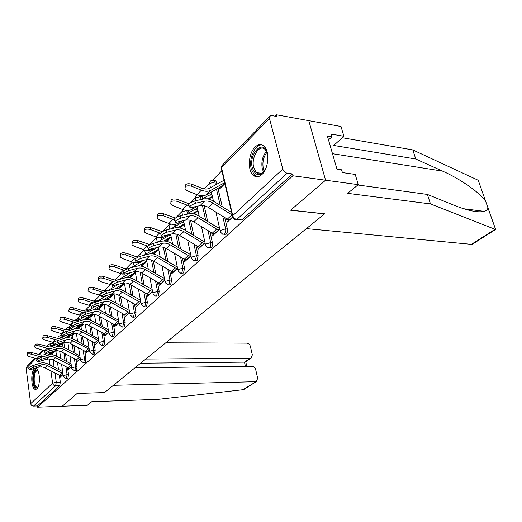 <?xml version="1.0" encoding="UTF-8"?>
<svg xmlns="http://www.w3.org/2000/svg" width="522" height="522" viewBox="0 0 522 522"><rect width="100%" height="100%" fill="white"/><g stroke="black" fill="none" stroke-linecap="round" stroke-linejoin="round"><path stroke-width="0.78" d="M223.945 234.371L226.189 234.195C227.331 232.91 227.729 231.181 227.377 229.014L225.615 228.858C225.967 231.024 225.569 232.753 224.427 234.045L222.75 234.267L220.48 232.133L220.447 230.378L225.615 228.858L222.731 216.304M209.061 247.957L211.266 247.774C212.356 246.541 212.735 244.864 212.402 242.743L210.666 242.606C210.999 244.733 210.62 246.41 209.531 247.643L208.017 247.878L205.655 245.699L205.635 244.081L210.666 242.606L207.997 230.554M194.895 260.889L197.062 260.7L198.145 255.813L196.435 255.695L195.352 260.589L193.982 260.83L191.548 258.612L191.535 257.118L196.435 255.695L193.956 244.107M181.395 273.208L183.522 273.019L184.56 268.262L182.87 268.164L181.839 272.928L180.592 273.163L178.1 270.931L178.1 269.548L182.87 268.164L180.566 257.007M168.515 284.966L170.603 284.777L171.594 280.151L169.931 280.066L168.939 284.699L167.81 284.934L165.272 282.689L165.278 281.404L169.931 280.066L167.784 269.306M156.215 296.196L158.264 296.007L159.217 291.498L157.572 291.433L156.62 295.941L155.589 296.176L153.018 293.919L153.031 292.731L157.572 291.433L155.563 281.038M144.45 306.936L146.46 306.747L147.374 302.349L145.755 302.297L144.842 306.695L143.902 306.923L141.299 304.665L141.325 303.563L145.755 302.297L143.876 292.248M133.195 317.219L135.165 317.024L136.04 312.737L134.441 312.698L133.567 316.984L132.705 317.206L130.089 314.949L130.115 313.931L134.441 312.698L132.686 302.969M122.409 327.066L124.34 326.87L125.189 322.687L123.61 322.661L122.768 326.844L121.978 327.059L119.349 324.808L119.381 323.862L123.61 322.661L121.959 313.233M112.067 336.507L113.966 336.312L114.775 332.233L113.222 332.214L112.413 336.298L111.682 336.501L109.052 334.263L109.091 333.382L113.222 332.214L111.669 323.072M102.142 345.571L104.002 345.375L104.785 341.388L103.252 341.381L102.469 345.375L101.803 345.564L99.167 343.346L99.213 342.517L103.252 341.381L101.79 332.501M92.609 354.275L94.436 354.079L95.193 350.184L93.679 350.184L92.923 354.086L92.309 354.275L89.673 352.063L89.719 351.293L93.679 350.184L92.296 341.558M83.448 362.64L85.243 362.451L85.967 358.64L84.473 358.653L83.748 362.464L83.174 362.64L80.551 360.448L80.597 359.73L84.473 358.653L83.168 350.255M74.633 370.692L76.395 370.503L77.093 366.777L75.618 366.79L74.92 370.522L74.392 370.692L71.775 368.519L71.827 367.847L75.618 366.79L74.385 358.621M66.15 378.437L67.873 378.254L68.552 374.607L67.097 374.626L66.418 378.28L65.929 378.443L63.325 376.29L63.377 375.664L67.097 374.626L65.929 366.672M34.237 369.139C30.407 372.447 31.235 389.073 35.274 389.379L36.86 388.805C40.729 385.693 39.946 368.871 35.933 368.512L34.237 369.139M255.004 147.132C248.413 153.292 247.311 170.374 253.19 175.209C255.891 177.506 258.808 177.265 261.92 174.498C268.491 168.789 269.952 151.687 264.289 146.499C261.392 143.824 258.299 144.033 255.004 147.132M357.857 184.99L427.374 194.425L430.48 203.913L347.619 193.329L358.268 184.651L355.234 174.42L342.399 172.573L341.584 169.787L336.938 169.102L327.366 135.968L331.979 136.757L331.196 134.069L343.926 136.281L341.023 126.507L276.627 114.807L275.257 116.204M221.85 170.766L212.702 180.11M209.466 183.418L204.102 188.899M195.248 197.942L190.51 202.784M181.702 211.788L175.979 217.635M168.776 224.995L162.251 231.657M156.424 237.614L149.599 244.583M144.379 249.921L137.527 256.922M132.477 262.083L125.991 268.706M121.104 273.704L114.957 279.981M110.22 284.816L104.909 290.245M99.8 295.465L95.298 300.059M89.817 305.67L86.065 309.494M80.231 315.458L77.184 318.57M70.855 325.043L68.63 327.307M61.72 334.374L60.395 335.724M52.944 343.339L52.454 343.835M358.268 184.651L325.571 180.207L308.783 120.647L325.571 180.207L292.907 175.764L37.617 407.193L62.229 406.246L77.132 393.457L104.387 392.59M472.847 243.924L471.392 244.348L306.44 228.597L324.658 213.805L290.728 210.112L325.571 180.207L290.617 210.209L324.547 213.896L104.446 392.59L77.184 393.412L62.229 406.246L87.35 405.287L91.728 401.718L158.407 399.31L242.919 389.719L256.439 381.491L257.672 378.222L255.702 369.609C255.056 367.56 253.816 366.444 251.982 366.268L134.917 367.847M276.627 114.807L277.084 116.53L271.923 115.603L270.259 115.825L269.489 118.481L282.807 169.076C283.596 171.327 285.058 172.704 287.178 173.213L236.844 219.429L234.978 219.632L232.805 217.55L232.76 215.645L282.807 169.076M292.907 175.764L292.418 173.93L287.178 173.213M55.821 350.83L56.604 356.272M57.459 362.235L58.503 369.478M59.332 375.227L60.324 382.15L56.265 382.241L55.613 385.823L33.545 406.083C31.992 405.986 31.039 405.176 30.687 403.65L26.12 368.48L27 366.411L34.941 358.236M33.545 406.083L37.453 405.933L37.617 407.193M64.571 342.354L64.682 343.117L65.668 342.138M68.356 367.925L68.584 369.432L71.507 366.718M72.93 334.002L73.054 334.791L74.6 333.251M76.878 359.926L77.119 361.505L80.264 358.588M81.608 325.33L81.739 326.146L83.885 324.005M85.732 351.619L85.993 353.27L89.373 350.138M90.632 316.319L90.763 317.161L93.569 314.375M94.932 342.974L95.213 344.716L98.841 341.342M100.009 306.949L100.152 307.823L103.656 304.333M104.498 333.976L104.805 335.816L108.7 332.194M109.764 297.201L109.92 298.101L114.011 294.023M114.455 324.606L114.788 326.544L118.977 322.661M119.923 287.041L120.093 287.974L124.484 283.603M124.83 314.838L125.195 316.887L129.691 312.717M130.513 276.458L130.689 277.423L135.407 272.732M137.769 305.22L135.668 304.652L136.046 306.819L140.868 302.336M141.56 265.411L141.716 266.24M146.943 294.036L147.374 296.307L152.554 291.491M158.753 283.009L159.203 285.319L164.769 280.157M171.112 271.486L171.581 273.835L177.558 268.288M184.273 259.206L184.749 259.46M184.038 259.414L184.54 261.809L190.961 255.845M197.903 246.482L197.59 246.769L198.601 246.847M197.59 246.769L198.119 249.209L205.022 242.795M212.213 233.125L211.808 233.504L213.198 233.621M211.808 233.504L212.363 235.983L219.788 229.093M221.054 186.674L221.785 186.765M219.351 187.594L219.651 188.886L224.878 183.685M227.246 219.103L226.744 219.566L228.662 219.755M226.744 219.566L227.331 222.091L232.473 217.322M214.516 180.423L215.716 180.573L217.015 184.077M218 188.344L222.222 206.66M224.728 217.543L227.377 229.014M201.818 195.737L202.621 198.751M204.161 205.675L207.665 221.445M209.961 231.755L212.402 242.743M188.396 210.392L188.905 212.722M190.556 220.428L193.786 235.474M195.887 245.268L198.145 255.813M175.438 224.238L175.816 226.046M177.565 234.508L180.534 248.818M182.459 258.129L184.56 268.262M163.027 237.36L163.308 238.756M165.154 247.97L167.862 261.515M169.643 270.389L171.594 280.151M151.139 249.823L151.354 250.906M153.272 260.837L155.752 273.619M157.39 282.095L159.217 291.498M139.746 261.672L139.909 262.527M141.899 273.15L144.15 285.169M145.671 293.273L147.374 302.349M128.849 273.156L128.941 273.652M129.554 277.032L129.691 277.776M130.989 284.901L133.038 296.202M134.448 303.967L136.04 312.737M119.009 287.596L119.257 289.025M120.51 296.111L122.383 306.753M123.694 314.205L125.189 322.687M108.883 297.729L109.242 299.817M110.436 306.819L112.152 316.854M113.372 324.012L114.775 332.233M99.167 307.465L99.617 310.179M100.753 317.063L102.325 326.537M103.467 333.421L104.785 341.388M89.823 316.815L90.352 320.13M91.441 326.863L92.883 335.822M93.947 342.452L95.193 350.184M80.838 325.806L81.445 329.689M82.469 336.259L83.794 344.742M84.792 351.13L85.967 358.64M72.186 334.465L72.858 338.889M73.83 345.27L75.051 353.309M75.984 359.469L77.093 366.777M63.854 342.797L64.584 347.75M65.498 353.923L66.62 361.544M67.501 367.501L68.552 374.607M56.552 350.699L56.617 351.143L57.087 350.68M60.147 375.631L60.356 377.067L63.071 374.542M211.762 193.76L210.66 194.869M197.427 208.102L196.526 209.002M183.764 221.765L183.052 222.483M170.727 234.802L170.192 235.344M158.283 247.258L157.905 247.63M107.317 290.578L106.566 290.323M97.862 300.685L96.935 300.124M88.681 310.349L87.683 309.546M79.807 319.594L78.776 318.609M71.233 328.462L70.202 327.333M62.973 336.997L62.712 336.266M62.529 335.985L61.942 335.737M292.418 173.93L241.882 219.919L236.349 219.769M37.453 405.933L59.665 385.719L60.324 382.15M141.886 266.279L146.812 261.385M154.094 254.136L158.727 249.516M164.313 277.828L163.928 278.187M166.883 241.405L171.196 237.105M177.075 265.913L176.527 266.429M180.299 228.055L184.259 224.114M190.452 253.438L189.721 254.116M194.386 214.033L197.949 210.483M204.48 240.342L203.554 241.21M209.198 199.287L212.317 196.187M219.22 226.594L218.079 227.657M33.532 367.312C30.511 368.506 29.167 369.38 29.5 369.948L38.458 367.22L40.762 364.911L33.532 367.312L32.782 365.661L40.018 363.273C42.719 362.438 45.427 362.712 48.161 364.075L62.653 371.638M29.356 369.628L28.756 368.297C28.423 367.729 29.767 366.849 32.782 365.661M61.642 375.873L59.776 375.462L44.233 367.442L41.31 366.822L38.458 367.22M62.927 373.517L46.562 365.152L43.626 364.519L40.762 364.911M27.033 354.451L27.203 353.557C27.229 352.304 28.684 351.958 31.561 352.52L31.255 354.164C28.377 353.603 26.922 353.949 26.896 355.195L28.997 356.526L37.675 358.979M58.927 346.014L57.949 346.51M46.458 353.675L44.207 354.797L41.349 355.13L31.561 352.52M31.255 354.164L39.085 356.422L43.241 356.787M46.699 355.658L53.446 351.443M49.316 354.908L55.932 350.764M41.453 359.299C38.354 360.519 36.984 361.42 37.343 362.014L46.38 359.293L48.774 356.904L41.453 359.299L40.69 357.616L48.011 355.234C50.745 354.399 53.498 354.692 56.265 356.095L71.083 363.893M37.186 361.668L36.579 360.337C36.22 359.736 37.591 358.829 40.69 357.616M69.915 368.193L68.023 367.769L52.239 359.554L49.27 358.908L46.38 359.293M71.364 365.772L54.653 357.172L51.671 356.519L48.774 356.904M49.681 350.973C46.497 352.219 45.101 353.153 45.492 353.766L54.608 351.065L57.094 348.579L49.681 350.973L48.898 349.264L56.311 346.882C59.084 346.053 61.87 346.36 64.689 347.802L79.846 355.854M45.323 353.401L44.716 352.063C44.318 351.437 45.714 350.503 48.898 349.264M78.496 360.226L76.577 359.782L60.545 351.365L57.537 350.693L54.608 351.065M80.134 357.733L63.058 348.885L60.03 348.207L57.094 348.579M104.393 392.629L113.404 385.314L255.499 381.712M244.59 389.027L242.919 389.719M245.634 361.811L244.479 362.144L250.168 358.281L251.193 358.04L252.341 354.914L250.41 346.471C249.777 344.461 248.544 343.352 246.723 343.143L165.761 342.81M250.168 358.281L145.749 359.058M245.425 366.353L244.479 362.144L140.627 363.214M471.392 244.348L495.045 229.295L495.743 229.373L495.352 228.753M427.374 194.425L454.107 205.276C467.797 210.738 477.858 212.761 484.279 211.358C486.556 210.634 487.77 209.433 487.926 207.743L485.714 201.485C481.121 193.655 460.796 179.079 442.552 171.118L415.773 159.008L333.708 145.449L343.926 136.281M495.045 229.295L430.48 203.913M479.353 183.503L478.282 180.41L477.623 179.992L412.798 149.912L415.773 159.008M412.798 149.912L342.301 137.736M328.514 139.922L331.979 136.757M37.975 387.148C35.881 388.968 34.354 387.246 33.408 381.987C33.108 372.995 34.622 369.211 37.962 370.633M37.499 370.555C34.928 371.22 33.852 374.953 34.269 381.752C34.765 385.001 35.666 386.835 36.971 387.259L38.06 386.959M36.188 368.591C33.467 370.483 32.384 375.103 32.945 382.443C33.532 386.384 34.615 388.662 36.201 389.262M266.187 167.569C260.746 176.854 256.145 177.049 252.387 168.136C248.224 153.618 263.649 137.991 267.342 153.533L267.832 156.346M266.97 152.307L265.254 149.638C259.591 143.256 250.762 157.455 253.757 167.725L256.348 172.606C258.853 174.674 261.47 174.204 264.204 171.177L263.362 168.802C262.161 162.44 263.369 156.939 266.977 152.313M267.734 160.769L267.362 163.308M262.011 144.959C255.01 143.811 248.433 159.001 251.304 169.193L254.547 175.294L257.385 176.769M34.785 346.243L34.941 345.381C34.954 344.063 36.436 343.698 39.391 344.279L39.091 345.942C36.129 345.362 34.641 345.727 34.635 347.045L36.749 348.396L45.427 350.908M55.352 345.003L52.226 346.654L49.329 346.973L39.391 344.279M39.091 345.942L47.039 348.278L50.582 348.722M57.883 346.523L64.859 342.171M55.306 347.202L62.496 342.726M42.837 337.714L42.98 336.899C42.967 335.509 44.481 335.117 47.528 335.711L47.228 337.401C44.181 336.801 42.667 337.199 42.68 338.582L44.794 339.952L53.512 342.523M66.783 337.812L74.392 333.46M64.695 335.933L61.002 338.047L58.118 338.53L47.528 335.711M47.228 337.401L58.32 340.292M64.252 338.419L71.938 333.656M58.242 342.315C54.967 343.593 53.538 344.553 53.962 345.199L63.155 342.517L65.746 339.926L58.242 342.315L57.44 340.572L64.943 338.197C67.749 337.375 70.581 337.708 73.439 339.183L88.949 347.495M53.786 344.801L53.166 343.463C52.742 342.81 54.164 341.845 57.44 340.572M87.415 351.945L85.471 351.489L69.178 342.85L66.124 342.151L63.155 342.517M89.249 349.375L72.773 340.736C70.405 339.515 68.062 339.248 65.746 339.926M67.142 333.304C63.775 334.615 62.32 335.607 62.784 336.285L72.049 333.623L74.744 330.928L67.142 333.304L66.32 331.535L73.922 329.167C76.76 328.351 79.631 328.703 82.541 330.224L98.423 338.804M62.588 335.861L61.968 334.517C61.505 333.832 62.953 332.84 66.32 331.535M96.687 343.339L94.717 342.863L79.148 334.465C76.754 333.225 74.385 332.938 72.049 333.623M98.73 340.683L81.869 331.79C79.461 330.537 77.086 330.25 74.744 330.928M76.414 323.927C72.95 325.271 71.462 326.296 71.964 327L81.308 324.364L84.114 321.559L76.414 323.927L75.573 322.12L83.272 319.771C86.143 318.955 89.06 319.333 92.016 320.893L108.289 329.747M71.749 326.544L71.129 325.199C70.62 324.488 72.108 323.457 75.573 322.12M106.338 334.387L104.335 333.891L88.512 325.265C86.078 323.986 83.677 323.686 81.308 324.364M108.609 331.64L91.343 322.485C88.897 321.193 86.482 320.886 84.114 321.559M51.208 328.847L51.339 328.084C51.3 326.615 52.846 326.191 55.984 326.811L55.691 328.527C52.552 327.907 50.999 328.325 51.039 329.793L53.159 331.176L61.974 333.832M76.042 328.762L83.122 324.769M74.476 326.472L70.933 328.645C68.937 329.813 66.679 330.041 64.167 329.317L55.984 326.811M55.691 328.527L66.424 331.503M73.563 329.278L81.745 324.24M59.913 319.627L60.03 318.916C59.965 317.369 61.55 316.913 64.787 317.559L64.493 319.288C61.25 318.648 59.665 319.105 59.736 320.645L61.857 322.054L70.875 324.815M85.68 319.353L92.198 315.732M84.688 316.619L79.951 319.51C77.928 320.684 75.644 320.899 73.087 320.149L64.787 317.559M64.493 319.288L74.933 322.335M83.279 319.764L91.879 314.498M68.976 310.022L69.087 309.383C68.982 307.739 70.6 307.249 73.941 307.915L73.654 309.676C70.313 309.011 68.689 309.5 68.793 311.138L70.914 312.554L80.701 315.556M95.722 309.559L101.64 306.336M95.376 306.336L89.334 310.003C87.291 311.177 84.975 311.38 82.378 310.603L73.941 307.915M73.654 309.676L83.898 312.782M93.392 309.866L102.403 304.385M86.084 314.146C82.509 315.529 80.988 316.593 81.536 317.33L90.952 314.72L93.875 311.797L86.084 314.146L85.216 312.306L93.014 309.97C95.924 309.168 98.88 309.566 101.881 311.171L118.566 320.312M81.301 316.834L80.675 315.497C80.127 314.746 81.641 313.683 85.216 312.306M116.38 325.062L114.344 324.547L98.26 315.686C95.78 314.368 93.347 314.048 90.952 314.72M118.899 322.218L101.209 312.782C98.723 311.458 96.276 311.132 93.875 311.797M78.424 300.019L78.515 299.452C78.378 297.71 80.036 297.188 83.487 297.873L83.207 299.654C79.749 298.969 78.091 299.491 78.228 301.227L80.349 302.656L90.874 305.872M106.194 299.36L111.46 296.561M106.56 295.609L99.102 300.098C97.04 301.279 94.691 301.468 92.055 300.659L83.487 297.873M83.207 299.654L93.301 302.832M103.911 299.569L113.359 293.86M96.165 303.948C92.472 305.37 90.926 306.466 91.52 307.243L101.007 304.665L104.054 301.618L96.165 303.948L95.278 302.068L103.167 299.758C106.116 298.962 109.118 299.387 112.171 301.037L129.286 310.466M91.265 306.714L90.639 305.377C90.045 304.594 91.591 303.491 95.278 302.068M126.853 315.353L124.784 314.812L108.419 305.696C105.901 304.346 103.434 304 101.007 304.665M129.632 312.391L127.949 311.862L111.499 302.675C108.968 301.305 106.488 300.953 104.054 301.618M88.277 289.579L88.349 289.097C88.172 287.25 89.862 286.689 93.438 287.4L93.164 289.208C89.582 288.496 87.885 289.064 88.068 290.904L90.182 292.333L101.49 295.759M117.13 288.725L121.698 286.376M114.873 288.849L124.425 283.289M118.285 284.399L109.287 289.775C107.206 290.956 104.824 291.132 102.149 290.291L93.438 287.4M93.164 289.208L103.16 292.45M106.69 293.299C102.88 294.76 101.301 295.902 101.94 296.718L111.499 294.173L114.677 290.989L106.69 293.299L105.777 291.387L113.77 289.09C116.752 288.307 119.799 288.764 122.911 290.467L140.477 300.189M101.673 296.144L101.04 294.813C100.394 293.984 101.973 292.842 105.777 291.387M140.836 302.14L138.969 301.572L122.239 292.118C119.662 290.715 117.143 290.336 114.677 290.989M138.969 301.572L135.668 304.652L119.023 295.276C116.465 293.886 113.953 293.514 111.499 294.173M98.56 278.689L98.619 278.298C98.39 276.34 100.126 275.727 103.826 276.464L103.558 278.304C99.852 277.567 98.11 278.174 98.345 280.131L100.446 281.567L112.484 285.201M128.556 277.626L132.36 275.766M126.317 277.665L135.368 272.536M130.585 272.673L119.916 279.002C117.809 280.19 115.395 280.347 112.68 279.472L103.826 276.464M103.558 278.304L113.502 281.619M117.691 282.167C113.757 283.674 112.139 284.855 112.837 285.717L122.455 283.211L125.782 279.89L117.691 282.167L116.758 280.216L124.849 277.952C127.87 277.182 130.963 277.671 134.128 279.42L152.163 289.449M112.537 285.097L111.904 283.772C111.206 282.904 112.824 281.717 116.758 280.216M152.541 291.426L150.48 290.832L133.456 281.097C130.839 279.648 128.275 279.244 125.782 279.89M149.161 294.636L147.034 294.049L130.095 284.399C127.492 282.963 124.941 282.565 122.455 283.211M109.307 267.303L109.346 267.029C109.059 264.941 110.84 264.282 114.683 265.046L114.416 266.905C110.573 266.142 108.791 266.801 109.078 268.882L111.166 270.318L120.132 273.411L123.916 274.109M138.271 265.985L146.799 261.326M140.509 266.037L143.491 264.687M143.511 260.406L130.944 267.799M127.512 268.758L123.675 268.171L114.683 265.046M114.416 266.905L124.347 270.311M125.887 273.972L127.799 273.443M129.202 270.52C125.136 272.079 123.479 273.306 124.236 274.213L133.913 271.753L137.39 268.275L129.202 270.52L128.242 268.53L136.431 266.298C139.491 265.541 142.63 266.063 145.853 267.871L163.151 277.913L164.391 278.219M123.91 273.541L123.277 272.23C122.52 271.316 124.171 270.083 128.242 268.53M164.691 280.229L162.518 279.609L145.188 269.567C142.519 268.073 139.922 267.642 137.39 268.275M161.076 283.583L158.91 282.97L141.671 273.019C139.015 271.538 136.431 271.12 133.913 271.753M120.549 255.402L120.569 255.251C120.217 253.026 122.037 252.309 126.03 253.098L125.776 254.99C121.783 254.201 119.956 254.912 120.308 257.131L122.376 258.56L131.492 261.776C134.878 262.905 137.867 262.742 140.451 261.3L140.686 261.163M150.786 253.783L157.618 249.784L158.636 249.614M153.031 253.92L155.112 253.124M158.362 247.663L156.319 248.015L143.622 255.408M138.356 256.987L135.178 256.354L126.03 253.098M125.776 254.99L135.74 258.501M141.253 258.325C137.045 259.93 135.348 261.215 136.17 262.175L145.906 259.76L149.546 256.119L141.253 258.325L140.261 256.295L148.561 254.103C151.661 253.359 154.845 253.92 158.127 255.787L175.738 266.142L177.193 266.481M135.818 261.45L135.185 260.152C134.363 259.18 136.053 257.894 140.261 256.295M177.31 268.517L175.105 267.858L157.461 257.503C154.747 255.963 152.111 255.499 149.546 256.119M173.532 272.027L171.333 271.381L153.781 261.117C151.08 259.591 148.457 259.14 145.906 259.76M132.32 242.926L132.32 242.932C131.89 240.557 133.756 239.774 137.912 240.596L137.671 242.515C133.508 241.693 131.642 242.469 132.066 244.838L134.108 246.253L143.374 249.601C146.819 250.775 149.847 250.645 152.463 249.203L153.833 248.407M163.901 241.014L169.918 237.523L170.948 237.36M166.153 241.242L167.255 241.033M170.851 235.389L168.586 235.716L156.952 242.423M149.977 244.629L137.912 240.596M137.671 242.515L147.739 246.156M153.892 245.542C149.533 247.2 147.791 248.537 148.679 249.549L158.466 247.2L162.29 243.382L153.892 245.542L152.874 243.467L161.272 241.321C164.404 240.596 167.64 241.197 170.981 243.128L188.918 253.816L190.608 254.188M148.294 248.766L147.667 247.487C146.773 246.462 148.509 245.125 152.874 243.467M190.537 256.243L188.292 255.558L170.322 244.864C167.555 243.272 164.88 242.776 162.29 243.382M186.576 259.917L184.344 259.245L166.466 248.655C163.719 247.076 161.05 246.586 158.466 247.2M144.581 229.941C144.196 227.455 146.121 226.639 150.369 227.488L150.134 229.432C145.795 228.59 143.883 229.432 144.398 231.964L146.395 233.354L155.824 236.851C159.327 238.078 162.401 237.973 165.037 236.531L167.66 235.024M177.656 227.638L182.791 224.688L183.829 224.538M183.927 222.555L181.421 222.842L170.975 228.806M162.296 231.664L150.369 227.488M150.134 229.432L160.411 233.243M167.157 232.12C162.636 233.843 160.854 235.239 161.813 236.309L171.647 234.019L175.653 230.013L167.157 232.12L166.1 230.006L174.609 227.912C177.78 227.207 181.069 227.853 184.468 229.843L202.745 240.89L204.696 241.308M161.396 235.461L160.769 234.202C159.804 233.119 161.579 231.716 166.1 230.006M204.402 243.369L202.125 242.652L183.816 231.605C180.997 229.954 178.276 229.426 175.653 230.013M200.246 247.232L197.975 246.521L179.77 235.579C176.965 233.947 174.257 233.425 171.647 234.019M157.435 216.31C157.102 213.713 159.099 212.852 163.432 213.739L163.21 215.716C158.681 214.842 156.724 215.762 157.331 218.464L159.288 219.827L168.88 223.475C172.443 224.76 175.555 224.688 178.217 223.253L182.23 220.969M192.109 213.609L197.329 211.097M197.649 209.113L194.876 209.355L185.754 214.496M175.34 218.072L163.432 213.739M163.21 215.716L173.911 219.769M181.095 218.02C176.397 219.801 174.57 221.263 175.614 222.398L185.48 220.186L189.695 215.971L181.095 218.02L180.005 215.854L188.612 213.824C191.822 213.146 195.163 213.837 198.628 215.899L217.25 227.324L219.488 227.788M175.151 221.485L174.531 220.245C173.487 219.096 175.314 217.635 180.005 215.854M218.953 229.863L216.643 229.112L197.982 217.681C195.111 215.971 192.35 215.403 189.695 215.971M214.588 233.915L212.284 233.171L193.734 221.857C190.876 220.167 188.129 219.612 185.48 220.186M170.942 202.007C170.655 199.28 172.73 198.373 177.154 199.3L176.951 201.303C172.214 200.402 170.205 201.407 170.922 204.304L172.828 205.629L182.583 209.439C186.21 210.784 189.362 210.744 192.05 209.315L197.597 206.197M207.312 198.889L211.495 197.003M212.049 195.019L208.989 195.202L201.348 199.456M189.16 203.815L177.154 199.3M176.951 201.303L189.179 205.896M195.757 203.182C190.882 205.035 189.003 206.562 190.125 207.769L200.03 205.635L204.461 201.205L195.757 203.182L194.634 200.97L203.345 199.006C206.595 198.353 209.988 199.097 213.518 201.238L231.631 212.526M189.63 206.777L189.016 205.57C187.887 204.343 189.76 202.817 194.634 200.97M229.66 219.932L227.318 219.149L208.408 207.43C205.498 205.681 202.706 205.081 200.03 205.635M232.225 215.064L212.878 203.038C209.955 201.27 207.149 200.657 204.461 201.205M185.147 186.967C184.912 184.096 187.059 183.144 191.587 184.109L191.398 186.139C186.432 185.219 184.377 186.308 185.225 189.421L187.059 190.693L196.99 194.68C200.676 196.096 203.874 196.089 206.588 194.667L220.832 186.772L221.902 186.641M224.062 180.227L209.518 188.188C207.267 189.355 204.611 189.342 201.557 188.155L191.587 184.109M191.398 186.139L201.381 190.184C205.087 191.62 208.298 191.626 211.012 190.21L224.643 182.687M269.489 118.481L221.53 167.751L232.76 215.645C233.451 217.765 234.809 219.025 236.844 219.429L241.882 219.919M54.471 345.544L51.058 345.538L51.247 346.882M52.135 353.14L52.376 354.849M53.1 359.945L54.131 367.194M54.947 372.956L56.265 382.241L52.618 383.246L50.875 370.835M50.066 365.074L49.199 358.908M43.698 350.425L39.437 354.803M35.842 358.49L26.12 368.48M30.687 403.65L52.618 383.246C53.003 384.844 54.001 385.699 55.613 385.823L59.665 385.719M216.571 182.152L214.836 181.937L215.514 184.899M216.499 189.173L220.232 205.42M202.171 196.722L200.461 196.526L201.12 199.508M202.432 205.44L205.714 220.245M188.449 210.601L186.759 210.431L187.424 213.557M188.814 220.043L191.861 234.319M173.833 224.395L174.348 226.881M175.816 234L178.641 247.696M161.468 237.647L161.859 239.598M163.399 247.33L166.009 260.426M149.618 250.234L149.912 251.748M151.517 260.073L153.931 272.562M138.265 262.201L138.48 263.362M140.144 272.275L142.362 284.138M127.368 273.6L127.531 274.487M129.241 283.955L131.276 295.204M116.967 284.771L117.032 285.149M117.607 288.438L117.665 288.764M118.781 295.145L120.647 305.781M107.499 298.571L107.656 299.478M108.739 305.879L110.449 315.914M97.79 308.3L98.032 309.768M99.089 316.143L100.648 325.617M88.459 317.65L88.786 319.647M89.797 325.969L91.233 334.928M79.488 326.635L79.879 329.147M80.851 335.385L82.176 343.868M70.855 335.287L71.305 338.282M72.232 344.416L73.452 352.461M62.242 337.447L61.674 337.76M62.536 343.62L63.045 347.078M63.925 353.087L65.048 360.715M60.532 335.718L61.622 337.44L57.929 338.524M68.78 327.307L69.909 329.036L66.686 329.734M77.334 318.57L78.483 320.188M86.228 309.494L87.35 310.825M95.467 300.059L96.524 301.037M105.085 290.245L105.979 290.793M186.752 210.399L181.976 211.867L182.393 215.292M200.122 195.574L200.461 196.526L195.548 198.008L195.809 200.709M213.009 180.123L213.981 180.351L214.836 181.937L209.785 183.463L210.392 187.711M78.052 320.319L76.375 320.58M133.273 262.272L134.147 265.913M144.659 249.999L145.468 254.331M157.2 237.282L156.659 237.712L156.678 239.109L157.292 242.228M170.818 224.068L169.024 225.086L169.578 229.151M50.001 343.828L51.058 345.538L47.463 346.556L48.357 344.416L50.21 343.828L53.342 343.841M232.44 215.991L221.628 169.82L221.53 167.751L222.359 165.167L269.626 116.478M61.479 375.873L63.058 374.411M59.776 375.462L62.177 373.223M45.166 367.866L47.495 365.576M39.085 356.422L36.794 358.764M69.746 368.199L71.488 366.581M68.023 367.769L70.509 365.446M53.179 359.991L55.6 357.609M78.333 360.226L80.244 358.451M76.577 359.782L79.168 357.374M61.505 351.808L64.023 349.335M495.58 229.399L487.926 207.743M485.714 201.485L478.25 180.384M468.462 210.118L469.415 209.466M332.488 153.69L442.552 171.118M263.512 171.934L262.325 168.906C261.065 161.931 262.468 156.091 266.52 151.373M47.039 348.278L44.657 350.712M73.856 333.277L73.471 333.662M55.293 339.815L52.826 342.347M87.246 351.945L89.347 349.994M85.471 351.489L88.159 348.983M70.157 343.306L72.773 340.736M96.518 343.339L98.821 341.205M94.717 342.863L97.51 340.253M79.148 334.465L81.869 331.79M106.162 334.387L108.674 332.051M104.335 333.891L107.245 331.176M88.512 325.265L91.343 322.485M83.735 324.005L82.972 324.762M83.142 324.025L82.195 324.971M63.88 331.026L61.315 333.649M93.412 314.375L92.048 315.732M92.805 314.388L91.259 315.934M72.806 321.878L70.137 324.612M103.493 304.326L101.483 306.336M102.886 304.339L100.687 306.531M82.104 312.358L79.324 315.203M116.204 325.062L118.951 322.511M114.344 324.547L117.378 321.715M98.26 315.686L101.209 312.782M113.985 293.886L111.303 296.555M113.404 293.86L110.501 296.75M91.787 302.44L88.89 305.409M126.67 315.347L129.665 312.567M124.784 314.812L127.949 311.862M108.419 305.696L111.499 302.675M124.458 283.459L121.535 286.369M123.812 283.479L120.719 286.565M101.881 292.098L98.86 295.191M137.586 305.213L140.842 302.186M119.023 295.276L122.239 292.118M135.381 272.588L132.196 275.753M134.598 272.725L131.374 275.949M112.419 281.306L109.268 284.536M148.979 294.63L152.437 291.426M147.034 294.049L150.48 290.832M130.095 284.399L133.456 281.097M146.695 261.32L143.322 264.68M145.86 261.502L142.486 264.863M123.427 270.031L120.132 273.411M160.887 283.577L164.502 280.223M158.91 282.97L162.518 279.609M141.671 273.019L145.188 269.567M158.466 249.601L154.943 253.111M157.618 249.784L154.101 253.294M134.937 258.24L131.492 261.776M173.343 272.014L177.121 268.504M171.333 271.381L175.105 267.858M153.781 261.117L157.461 257.503M170.772 237.347L167.086 241.02M169.918 237.523L166.231 241.197M146.982 245.901L143.374 249.601M153.05 248.609L152.463 249.203M186.38 259.91L190.341 256.23M184.344 259.245L188.292 255.558M166.466 248.655L170.322 244.864M183.659 224.519L180.149 228.016M182.791 224.688L179.581 227.886M159.608 232.975L155.824 236.851M166.159 235.396L165.037 236.531M200.05 247.219L204.206 243.356M197.975 246.521L202.125 242.652M179.77 235.579L183.816 231.605M197.153 211.084L194.23 213.994M196.279 211.247L193.662 213.857M172.854 219.41L168.88 223.475M179.933 221.524L178.217 223.253M214.392 233.902L218.757 229.85M212.284 233.171L216.643 229.112M193.734 221.857L197.982 217.681M211.312 196.983L209.041 199.247M210.431 197.14L208.461 199.097M186.759 205.166L182.583 209.439M194.412 206.934L192.05 209.315M229.458 219.912L232.368 217.211M227.318 219.149L231.898 214.875M208.408 207.43L212.878 203.038M224.838 183.522L221.72 186.622M224.695 182.922L220.832 186.772M201.381 190.184L196.99 194.68M211.012 190.21L206.588 194.667M35.914 389.366L35.274 389.379M62.19 335.744L60.754 335.731C58.973 335.796 58.001 336.729 57.838 338.524M63.253 375.794L61.603 364.402M60.735 358.444L59.658 351.058M58.986 346.425L58.908 345.884M70.477 327.333L69.021 327.314C67.416 327.32 66.424 328.11 66.066 329.695M79.083 318.616L77.608 318.583L74.692 320.508M88.022 309.553L86.528 309.513L83.755 310.942M97.314 300.137L95.8 300.085L93.334 300.992M106.984 290.336L103.552 290.656M215.716 180.573L213.981 180.351C211.247 179.783 209.74 180.951 209.472 183.868M71.697 367.99L69.941 356.272M69.021 350.105L67.873 342.419M80.466 359.88L78.607 347.822M77.628 341.427L76.395 333.454M89.582 351.456L87.611 339.032M86.561 332.397L85.249 324.129M99.063 342.686L96.968 329.878M95.846 322.988L94.449 314.44M93.334 307.575L93.236 306.975M108.928 333.558L106.71 320.338M105.503 313.174L104.022 304.352M102.919 297.801L102.73 296.679M119.212 324.045L116.85 310.388M115.558 302.936L113.979 293.847M112.902 287.615L112.556 285.625M129.939 314.127L127.414 300.006M126.024 292.229L124.36 282.911M123.303 276.993L122.768 274.024M141.136 303.771L138.434 289.149M136.94 281.032L135.178 271.512M152.835 292.953L149.938 277.795M148.32 269.306L146.473 259.63M156.489 237.079L156.43 237.999M165.063 281.645L161.957 265.9M160.208 257.013L158.283 247.245M169.148 223.573L168.776 225.4M177.871 269.802L174.531 253.431M172.625 244.107L170.622 234.28M182.713 209.485L181.702 212.2M191.287 257.392L187.685 240.335M185.617 230.541L183.529 220.656M197.473 194.869C195.978 195.476 195.241 196.644 195.254 198.373M205.368 244.374L201.466 226.574M199.208 216.258L197.075 206.49M220.153 230.704L215.925 212.089M213.452 201.198L211.371 192.018M221.517 166.329L221.191 168.182M47.789 344.996L46.465 346.36M42.778 350.158L38.53 354.536M251.193 358.04L245.366 361.994M245.745 361.733L246.782 366.333M244.015 389.386L256.439 381.491M463.64 208.735L484.279 211.358M469.115 210.281L470.178 209.563M472.417 244.205L495.743 229.373M478.282 180.41L485.767 201.564M487.926 207.691L495.6 229.393M37.493 387.246L36.971 387.259M261.646 173.317L256.348 172.606"/></g></svg>
